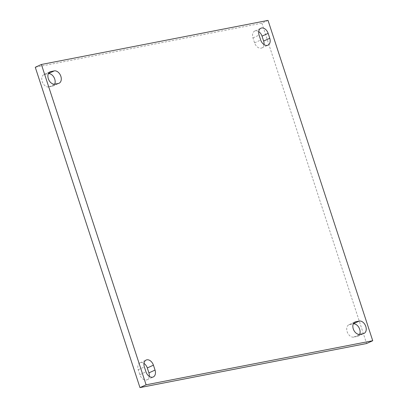 <?xml version="1.0" encoding="UTF-8"?>
<svg xmlns="http://www.w3.org/2000/svg" width="408" height="408" viewBox="0 0 408 408"><rect width="100%" height="100%" fill="white"/><g stroke="black" fill="none" stroke-linecap="round" stroke-linejoin="round"><path stroke-width="0.31" stroke-dasharray="2.04 1.53" d="M149.277 376.38A6.661 4.549 -114.5 0 1 147.115 379.761A6.661 4.549 -114.5 0 1 146.411 379.986A6.661 4.549 -114.5 0 1 139.842 374.641L138.236 369.725A6.661 4.549 -114.5 0 1 140.026 362.845A6.661 4.549 -114.5 0 1 143.999 363.431M264.002 44.569A6.661 4.549 -114.5 0 1 261.844 47.95A6.661 4.549 -114.5 0 1 261.135 48.175A6.661 4.549 -114.5 0 1 254.572 42.83L252.96 37.913A6.661 4.549 -114.5 0 1 254.755 31.034A6.661 4.549 -114.5 0 1 258.723 31.62M35.272 67.269L261.9 23.19L268.03 20.4M261.9 23.19L366.598 343.521M54.697 84.17A6.661 4.549 -114.5 0 1 52.948 86.027A6.661 4.549 -114.5 0 1 52.285 86.246L48.741 86.935A6.661 4.549 -114.5 0 1 42.366 81.998A6.661 4.549 -114.5 0 1 43.972 74.582A6.661 4.549 -114.5 0 1 44.63 74.363L48.18 73.675A6.661 4.549 -114.5 0 1 48.353 73.649M359.647 334.351A6.661 4.549 -114.5 0 1 357.898 336.212A6.661 4.549 -114.5 0 1 357.24 336.427L353.69 337.115A6.661 4.549 -114.5 0 1 347.32 332.183A6.661 4.549 -114.5 0 1 348.922 324.763A6.661 4.549 -114.5 0 1 349.585 324.549L353.129 323.855A6.661 4.549 -114.5 0 1 353.303 323.83M252.96 37.913L259.09 35.124M254.572 42.83L260.697 40.04M138.236 369.725L144.366 366.935M139.842 374.641L145.972 371.851M52.285 86.246L58.415 83.451M44.63 74.363L49.501 72.145M48.741 86.935L54.871 84.145M357.24 336.427L363.37 333.637M349.585 324.549L354.455 322.33M353.69 337.115L359.82 334.325M147.115 379.761L153.245 376.966M261.844 47.95L267.974 45.155M254.755 31.034L260.885 28.239M140.026 362.845L146.156 360.05M52.948 86.027L59.078 83.237M43.972 74.582L50.102 71.788M357.898 336.212L364.028 333.418M348.922 324.763L355.052 321.973"/><path stroke-width="0.61" d="M155.04 370.087A6.661 4.549 -114.5 0 1 153.245 376.966A6.661 4.549 -114.5 0 1 152.541 377.196A6.661 4.549 -114.5 0 1 145.972 371.851L144.366 366.935A6.661 4.549 -114.5 0 1 146.156 360.05A6.661 4.549 -114.5 0 1 153.428 365.17L155.04 370.087L148.91 372.876A6.661 4.549 -114.5 0 1 149.277 376.38M269.765 38.276A6.661 4.549 -114.5 0 1 267.974 45.155A6.661 4.549 -114.5 0 1 267.265 45.385A6.661 4.549 -114.5 0 1 260.697 40.04L259.09 35.124A6.661 4.549 -114.5 0 1 260.885 28.239A6.661 4.549 -114.5 0 1 268.158 33.359L269.765 38.276L263.634 41.065A6.661 4.549 -114.5 0 1 264.002 44.569M41.402 64.479L268.03 20.4L372.728 340.731L146.1 384.81L41.402 64.479L35.272 67.269L139.97 387.6L146.1 384.81M139.97 387.6L366.598 343.521L372.728 340.731M258.723 31.62A6.661 4.549 -114.5 0 1 262.028 36.149L268.158 33.359M143.999 363.431A6.661 4.549 -114.5 0 1 147.303 367.96L153.428 365.17M48.353 73.649A6.661 4.549 -114.5 0 1 53.81 77.097A6.661 4.549 -114.5 0 1 54.697 84.17M54.31 70.885A6.661 4.549 -114.5 0 1 60.68 75.817A6.661 4.549 -114.5 0 1 59.078 83.237A6.661 4.549 -114.5 0 1 58.415 83.451L54.871 84.145A6.661 4.549 -114.5 0 1 48.496 79.208A6.661 4.549 -114.5 0 1 50.102 71.788A6.661 4.549 -114.5 0 1 50.76 71.573L54.31 70.885L48.384 73.583M353.303 323.83A6.661 4.549 -114.5 0 1 358.76 327.277A6.661 4.549 -114.5 0 1 359.647 334.351M359.259 321.065A6.661 4.549 -114.5 0 1 365.634 326.002A6.661 4.549 -114.5 0 1 364.028 333.418A6.661 4.549 -114.5 0 1 363.37 333.637L359.82 334.325A6.661 4.549 -114.5 0 1 353.45 329.389A6.661 4.549 -114.5 0 1 355.052 321.973A6.661 4.549 -114.5 0 1 355.715 321.754L359.259 321.065L353.333 323.763M263.634 41.065L262.028 36.149M148.91 372.876L147.303 367.96M49.501 72.145L50.76 71.573M354.455 322.33L355.715 321.754"/></g></svg>
